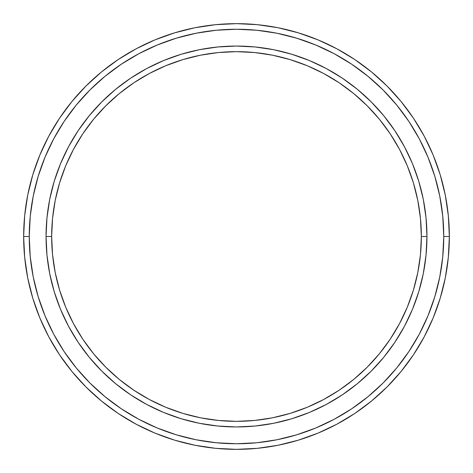 <?xml version="1.0" encoding="UTF-8"?>
<svg xmlns="http://www.w3.org/2000/svg" width="473" height="473" viewBox="0 0 473 473"><rect width="100%" height="100%" fill="white"/><g stroke="black" fill="none" stroke-linecap="round" stroke-linejoin="round"><path stroke-width="0.71" d="M46.052 236.5L51.658 236.5A184.842 184.842 0 0 1 236.5 51.658A184.842 184.842 0 0 1 421.342 236.5L426.948 236.5A190.448 190.448 0 0 0 236.5 46.052A190.448 190.448 0 0 0 46.052 236.5A190.448 190.448 0 0 1 236.5 46.052A190.448 190.448 0 0 1 426.948 236.5A190.448 190.448 0 0 1 236.5 426.948A190.448 190.448 0 0 1 46.052 236.5L46.975 217.834L49.712 199.346L54.253 181.218L60.55 163.623L68.544 146.725L78.151 130.696L89.285 115.684L101.837 101.837L115.684 89.285L130.696 78.151L146.725 68.544L163.623 60.55L181.218 54.253L199.346 49.712L217.834 46.975L236.5 46.052L255.166 46.975L273.654 49.712L291.782 54.253L309.377 60.55L326.275 68.544L342.304 78.151L357.316 89.285L371.163 101.837L383.715 115.684L394.849 130.696L404.456 146.725L412.45 163.623L418.747 181.218L423.288 199.346L426.025 217.834L426.948 236.5L426.025 255.166L423.288 273.654L418.747 291.782L412.45 309.377L404.456 326.275L394.849 342.304L383.715 357.316L371.163 371.163L357.316 383.715L342.304 394.849L326.275 404.456L309.377 412.45L291.782 418.747L273.654 423.288L255.166 426.025L236.5 426.948L217.834 426.025L199.346 423.288L181.218 418.747L163.623 412.45L146.725 404.456L130.696 394.849L115.684 383.715L101.837 371.163L89.285 357.316L78.151 342.304L68.544 326.275L60.55 309.377L54.253 291.782L49.712 273.654L46.975 255.166L46.052 236.5A190.448 190.448 0 0 0 236.5 426.948A190.448 190.448 0 0 0 426.948 236.5L421.342 236.5L420.456 218.384L417.789 200.44L413.384 182.844L407.271 165.763L399.519 149.367L390.19 133.806L379.387 119.237L367.202 105.798L353.763 93.613L339.194 82.81L323.633 73.481L307.237 65.729L290.156 59.616L272.56 55.211L254.616 52.544L236.5 51.658L218.384 52.544L200.44 55.211L182.844 59.616L165.763 65.729L149.367 73.481L133.806 82.81L119.237 93.613L105.798 105.798L93.613 119.237L82.81 133.806L73.481 149.367L65.729 165.763L59.616 182.844L55.211 200.44L52.544 218.384L51.658 236.5L52.544 254.616L55.211 272.56L59.616 290.156L65.729 307.237L73.481 323.633L82.81 339.194L93.613 353.763L105.798 367.202L119.237 379.387L133.806 390.19L149.367 399.519L165.763 407.271L182.844 413.384L200.44 417.789L218.384 420.456L236.5 421.342L254.616 420.456L272.56 417.789L290.156 413.384L307.237 407.271L323.633 399.519L339.194 390.19L353.763 379.387L367.202 367.202L379.387 353.763L390.19 339.194L399.519 323.633L407.271 307.237L413.384 290.156L417.789 272.56L420.456 254.616L421.342 236.5A184.842 184.842 0 0 1 236.5 421.342A184.842 184.842 0 0 1 51.658 236.5L46.052 236.5M23.65 236.5L29.249 236.5A207.251 207.251 0 0 1 236.5 29.249A207.251 207.251 0 0 1 443.751 236.5L449.35 236.5A212.85 212.85 0 0 0 236.5 23.65A212.85 212.85 0 0 0 23.65 236.5A212.85 212.85 0 0 1 236.5 23.65A212.85 212.85 0 0 1 449.35 236.5A212.85 212.85 0 0 1 236.5 449.35A212.85 212.85 0 0 1 23.65 236.5L24.673 215.635L27.741 194.977L32.814 174.714L39.85 155.043L48.784 136.165L59.521 118.244L71.967 101.47L85.991 85.991L101.47 71.967L118.244 59.521L136.165 48.784L155.043 39.85L174.714 32.814L194.977 27.741L215.635 24.673L236.5 23.65L257.365 24.673L278.023 27.741L298.286 32.814L317.957 39.85L336.835 48.784L354.756 59.521L371.53 71.967L387.009 85.991L401.033 101.47L413.479 118.244L424.216 136.165L433.15 155.043L440.186 174.714L445.259 194.977L448.327 215.635L449.35 236.5L448.327 257.365L445.259 278.023L440.186 298.286L433.15 317.957L424.216 336.835L413.479 354.756L401.033 371.53L387.009 387.009L371.53 401.033L354.756 413.479L336.835 424.216L317.957 433.15L298.286 440.186L278.023 445.259L257.365 448.327L236.5 449.35L215.635 448.327L194.977 445.259L174.714 440.186L155.043 433.15L136.165 424.216L118.244 413.479L101.47 401.033L85.991 387.009L71.967 371.53L59.521 354.756L48.784 336.835L39.85 317.957L32.814 298.286L27.741 278.023L24.673 257.365L23.65 236.5A212.85 212.85 0 0 0 236.5 449.35A212.85 212.85 0 0 0 449.35 236.5L443.751 236.5L442.752 216.185L439.766 196.07L434.823 176.34L427.97 157.19L419.279 138.802L408.82 121.36L396.705 105.024L383.047 89.953L367.976 76.295L351.64 64.18L334.198 53.721L315.81 45.03L296.66 38.177L276.93 33.234L256.815 30.248L236.5 29.249L216.185 30.248L196.07 33.234L176.34 38.177L157.19 45.03L138.802 53.721L121.36 64.18L105.024 76.295L89.953 89.953L76.295 105.024L64.18 121.36L53.721 138.802L45.03 157.19L38.177 176.34L33.234 196.07L30.248 216.185L29.249 236.5L30.248 256.815L33.234 276.93L38.177 296.66L45.03 315.81L53.721 334.198L64.18 351.64L76.295 367.976L89.953 383.047L105.024 396.705L121.36 408.82L138.802 419.279L157.19 427.97L176.34 434.823L196.07 439.766L216.185 442.752L236.5 443.751L256.815 442.752L276.93 439.766L296.66 434.823L315.81 427.97L334.198 419.279L351.64 408.82L367.976 396.705L383.047 383.047L396.705 367.976L408.82 351.64L419.279 334.198L427.97 315.81L434.823 296.66L439.766 276.93L442.752 256.815L443.751 236.5A207.251 207.251 0 0 1 236.5 443.751A207.251 207.251 0 0 1 29.249 236.5L23.65 236.5"/></g></svg>
